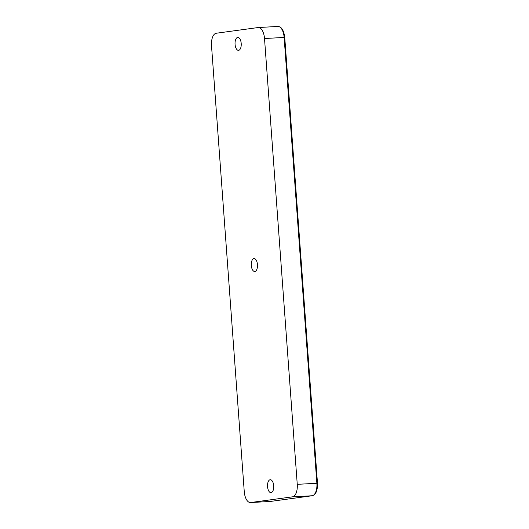 <?xml version="1.0" encoding="UTF-8"?>
<svg xmlns="http://www.w3.org/2000/svg" width="529" height="529" viewBox="0 0 529 529"><rect width="100%" height="100%" fill="white"/><g stroke="black" fill="none" stroke-linecap="round" stroke-linejoin="round"><path stroke-width="0.79" d="M270.147 479.737A6.474 3.088 86.9 0 1 270.266 479.724A6.474 3.088 86.9 0 1 273.698 485.893A6.474 3.088 86.9 0 1 271.093 492.644A6.474 3.088 86.9 0 1 270.974 492.651A6.474 3.088 86.9 0 1 267.542 486.482A6.474 3.088 86.9 0 1 270.147 479.737M253.907 258.588A6.474 3.088 86.9 0 1 254.026 258.575A6.474 3.088 86.9 0 1 257.458 264.745A6.474 3.088 86.9 0 1 254.852 271.489A6.474 3.088 86.9 0 1 254.733 271.503A6.474 3.088 86.9 0 1 251.301 265.333A6.474 3.088 86.9 0 1 253.907 258.588M237.666 37.44A6.474 3.088 86.9 0 1 237.786 37.427A6.474 3.088 86.9 0 1 241.217 43.596A6.474 3.088 86.9 0 1 238.612 50.341A6.474 3.088 86.9 0 1 238.493 50.354A6.474 3.088 86.9 0 1 235.061 44.185A6.474 3.088 86.9 0 1 237.666 37.44M258.073 27.548L216.229 33.248A11.77 5.614 -93.1 0 0 211.514 45.739L244.253 491.56A11.77 5.614 -93.1 0 0 250.475 502.55A11.77 5.614 -93.1 0 0 250.693 502.53L292.53 496.83A11.77 5.614 -93.1 0 0 297.252 484.339L264.513 38.524A11.77 5.614 -93.1 0 0 258.284 27.528A11.77 5.614 -93.1 0 0 258.073 27.548M297.252 484.339L316.871 483.261L284.133 37.44L264.513 38.524M250.693 502.53L270.312 501.452L312.156 495.752L292.53 496.83M270.458 501.432A1.177 1.032 82.2 0 1 270.385 501.446L270.101 501.472A11.77 5.614 -93.1 0 0 270.312 501.452A1.177 1.032 82.2 0 0 270.385 501.446L312.229 495.746A1.177 1.032 82.2 0 1 312.156 495.752A11.77 5.614 -93.1 0 0 316.871 483.261L317.486 483.248L284.747 37.433L284.133 37.44A11.77 5.614 -93.1 0 0 277.91 26.45L258.284 27.528M270.101 501.472L250.475 502.55M312.229 495.746C315.866 494.787 317.618 490.621 317.486 483.248M277.91 26.45C281.554 26.655 283.835 30.312 284.747 37.433"/></g></svg>
